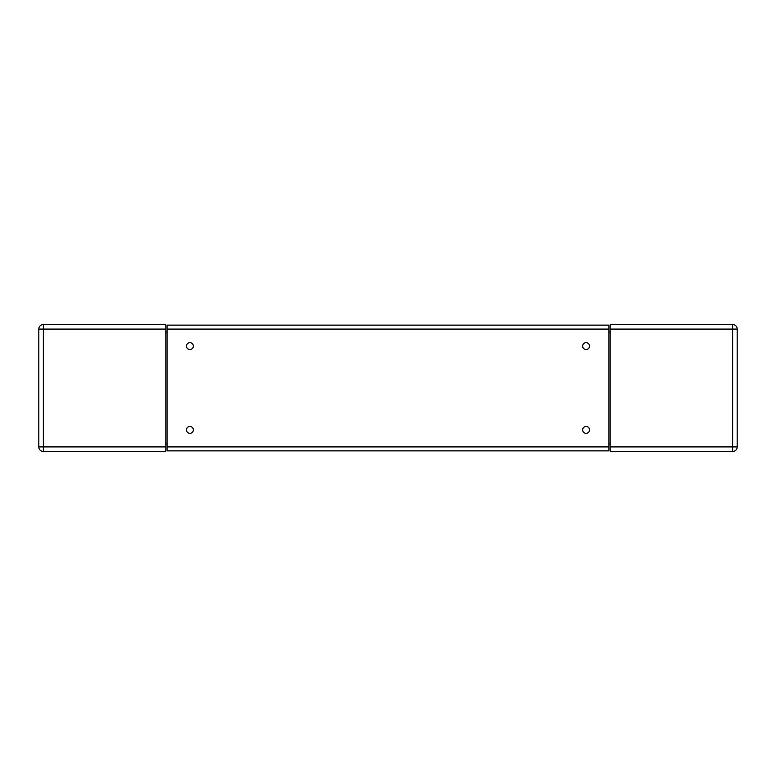 <?xml version="1.0" encoding="UTF-8"?>
<svg xmlns="http://www.w3.org/2000/svg" width="776" height="776" viewBox="0 0 776 776"><rect width="100%" height="100%" fill="white"/><g stroke="black" fill="none" stroke-linecap="round" stroke-linejoin="round"><path stroke-width="1.16" d="M610.217 446.918L610.217 451.486L732.631 451.486L732.631 446.918L610.217 446.918L610.217 329.082L732.631 329.082L732.631 324.514L610.217 324.514L610.217 329.082M737.2 446.918L737.2 329.082A4.569 4.569 0 0 0 732.631 324.514A4.569 4.569 0 0 1 737.2 329.082L732.631 329.082L732.631 446.918L737.2 446.918A4.569 4.569 0 0 1 732.631 451.486A4.569 4.569 0 0 0 737.2 446.918M610.217 443.872L608.947 443.872M608.947 332.128L610.217 332.128M165.783 329.082L165.783 324.514L43.369 324.514A4.569 4.569 0 0 0 38.8 329.082L38.8 446.918A4.569 4.569 0 0 0 43.369 451.486L165.783 451.486L165.783 329.082L43.369 329.082L43.369 451.486M167.053 443.872L165.783 443.872M165.783 332.128L167.053 332.128M608.947 325.144L167.053 325.144L608.947 325.144L608.947 450.856L167.053 450.856L608.947 450.856M193.34 429.904A3.424 3.424 0 0 1 189.907 433.328A3.424 3.424 0 0 1 186.482 429.904A3.424 3.424 0 0 1 189.907 426.48A3.424 3.424 0 0 1 193.34 429.904M193.34 346.096A3.424 3.424 0 0 1 189.907 349.52A3.424 3.424 0 0 1 186.482 346.096A3.424 3.424 0 0 1 189.907 342.672A3.424 3.424 0 0 1 193.34 346.096M589.517 429.904A3.424 3.424 0 0 1 586.093 433.328A3.424 3.424 0 0 1 582.66 429.904A3.424 3.424 0 0 1 586.093 426.48A3.424 3.424 0 0 1 589.517 429.904M589.517 346.096A3.424 3.424 0 0 1 586.093 349.52A3.424 3.424 0 0 1 582.66 346.096A3.424 3.424 0 0 1 586.093 342.672A3.424 3.424 0 0 1 589.517 346.096M167.053 325.144L167.053 329.082L608.947 329.082M167.053 329.082L167.053 450.856M165.783 446.918L38.8 446.918M43.369 329.082L38.8 329.082A4.569 4.569 0 0 1 43.369 324.514L43.369 329.082M167.053 446.918L608.947 446.918"/></g></svg>
